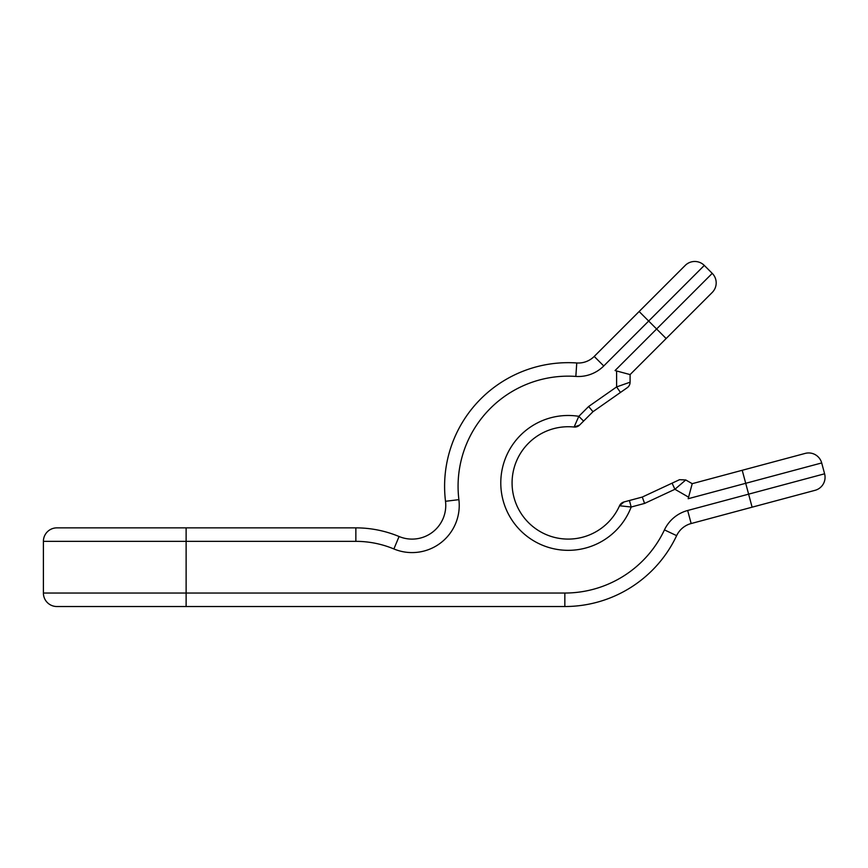 <?xml version="1.0" encoding="UTF-8"?>
<svg xmlns="http://www.w3.org/2000/svg" width="868" height="868" viewBox="0 0 868 868"><rect width="100%" height="100%" fill="white"/><g stroke="black" fill="none" stroke-linecap="round" stroke-linejoin="round"><path stroke-width="1.3" d="M43.4 584.055L43.4 593.039L564.84 593.039A110.127 110.127 0 0 0 664.443 529.892A35.957 35.957 0 0 1 687.662 510.493L824.6 473.798L821.692 462.948A13.487 13.487 0 0 0 805.178 453.411L692.208 483.682L688.595 497.169L692.208 483.682L685.763 479.961L679.535 479.689L642.277 497.06L644.588 503.418L631.177 507.02A67.422 67.422 0 0 1 548.511 547.393A67.422 67.422 0 0 1 502.518 467.722A67.422 67.422 0 0 1 578.815 416.325L588.634 406.506L592.985 411.692L627.217 387.725A6.738 6.738 0 0 0 630.092 382.191L630.092 374.585L712.237 292.44A13.487 13.487 0 0 0 712.237 273.366L704.295 265.424A13.487 13.487 0 0 0 685.221 265.424L639.13 311.514L685.221 265.424A13.487 13.487 0 0 1 704.295 265.424L712.237 273.366A13.487 13.487 0 0 1 712.237 292.44M805.178 453.411A13.487 13.487 0 0 1 821.692 462.948L745.71 483.302L742.216 470.282L698.122 482.098M815.063 490.322L752.1 507.183L815.063 490.322A13.487 13.487 0 0 0 824.6 473.798A13.487 13.487 0 0 1 815.063 490.322M588.634 406.506L616.605 386.922L616.605 370.972L615.054 370.549L656.609 328.994L648.667 321.051L603.748 365.971A35.957 35.957 0 0 1 575.831 376.419A110.127 110.127 0 0 0 458.89 499.653A47.197 47.197 0 0 1 393.888 548.956A98.898 98.898 0 0 0 355.858 541.35L43.4 541.35L43.4 550.334M685.221 265.424A13.487 13.487 0 0 1 704.295 265.424L648.667 321.051L639.13 311.514L648.776 301.869L594.211 356.433A22.47 22.47 0 0 1 576.764 362.965A123.614 123.614 0 0 0 445.512 501.292A33.711 33.711 0 0 1 399.074 536.511A112.373 112.373 0 0 0 355.858 527.863L56.887 527.863A13.487 13.487 0 0 0 43.4 541.35L43.4 593.039A13.487 13.487 0 0 0 56.887 606.526L564.84 606.526A123.614 123.614 0 0 0 676.639 535.643A22.47 22.47 0 0 1 691.156 523.523L691.264 523.491M616.605 370.972L630.092 374.585M712.237 273.366L656.609 328.994L666.147 338.531L634.367 370.31M620.479 392.444L616.605 386.922L630.092 382.191M583.589 421.089L578.815 416.325L574.106 427.034L579.585 425.092L592.985 411.692M579.585 425.092A6.738 6.738 0 0 1 574.106 427.034A6.738 6.738 0 0 0 579.585 425.092L574.106 427.034L579.585 425.092A6.738 6.738 0 0 1 574.106 427.034L579.585 425.092A6.738 6.738 0 0 1 574.106 427.034A56.192 56.192 0 0 0 550.854 536.348A56.192 56.192 0 0 0 619.546 505.74L623.962 501.964L642.277 497.06M637.286 498.395L629.43 500.5L631.177 507.02L620.012 505.805M679.535 479.689L685.763 479.961L674.924 489.281L672.082 483.161M692.208 483.693L688.183 498.72L745.71 483.302L752.1 507.183L690.244 523.784M623.962 501.964A6.738 6.738 0 0 0 619.546 505.74L623.962 501.964A6.738 6.738 0 0 0 619.546 505.74L623.962 501.964L619.546 505.74M43.4 541.35A13.487 13.487 0 0 1 56.887 527.863A13.487 13.487 0 0 0 43.4 541.35A13.487 13.487 0 0 1 56.887 527.863M688.595 497.169L674.924 489.281L644.588 503.418M564.84 593.039L564.84 606.526A123.614 123.614 0 0 0 676.639 535.643A22.47 22.47 0 0 1 691.156 523.523L687.662 510.493M43.4 593.039A13.487 13.487 0 0 0 56.887 606.526M186.121 527.863L186.121 606.526M664.443 529.892L676.639 535.643M355.858 541.35L355.858 527.863A112.373 112.373 0 0 1 399.074 536.511L393.888 548.956M458.89 499.653L445.512 501.292A123.614 123.614 0 0 1 576.764 362.965A22.47 22.47 0 0 0 594.211 356.433L603.748 365.971M575.831 376.419L576.764 362.965M588.504 416.173L589.264 415.414M636.515 498.601L637.177 498.427L636.515 498.601"/></g></svg>
